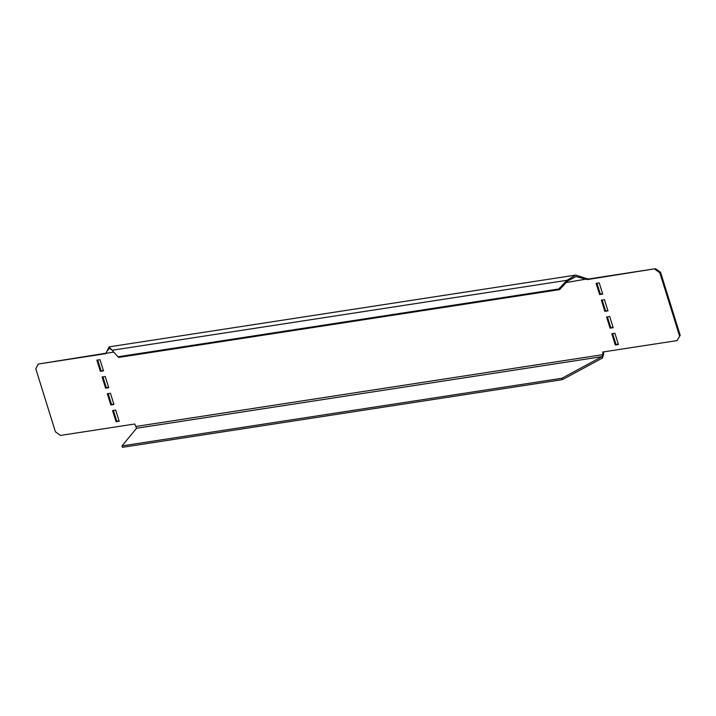 <?xml version="1.0" encoding="UTF-8"?>
<svg xmlns="http://www.w3.org/2000/svg" width="716" height="716" viewBox="0 0 716 716"><rect width="100%" height="100%" fill="white"/><g stroke="black" fill="none" stroke-linecap="round" stroke-linejoin="round"><path stroke-width="1.07" d="M111.669 349.721L109.315 348.352L106.97 351.296L109.092 346.866L117.961 356.783L558.775 288.987L566.893 280.314L567.707 280.94L559.599 289.613L558.775 288.987M559.599 289.613L118.775 357.409L117.961 356.783M106.97 351.296L105.637 353.668L38.234 364.041L35.8 368.812L55.418 431.802L60.475 435.426L134.733 424.006L136.577 428.24L122.015 445.907L561.971 378.245L562.4 379.641L602.38 358.063L603.686 354.116L602.962 354.635L602.783 352.021L677.05 340.601L680.2 335.303L677.05 340.601M112.081 350.267L566.893 280.314L575.753 275.087L588.131 279.061L587.415 279.571L575.986 276.573L567.707 280.94M566.204 282.543L587.791 278.819M588.131 279.061L655.525 268.688L660.582 272.313L680.2 335.303M105.87 353.23L38.234 364.041M603.525 351.905L603.686 354.116M119.044 420.874L116.762 421.232L113.397 410.42M113.817 404.084L111.535 404.433L108.17 393.621M103.355 370.485L101.072 370.834L97.698 360.023M108.581 387.284L106.299 387.633L102.934 376.822M596.956 283.241L600.321 294.052L602.603 293.703M602.183 300.04L605.548 310.851L607.83 310.502M607.419 316.839L610.784 327.651L613.066 327.293M612.645 333.629L616.02 344.441L618.302 344.092M587.415 279.571L655.525 268.688M660.582 272.313L659.866 272.832L654.809 269.207M659.866 272.832L679.484 335.822M618.418 344.477L614.928 333.28L611.813 333.763L615.295 344.96L618.418 344.477M613.182 327.686L609.701 316.481L606.577 316.964L610.068 328.161L613.182 327.686M607.956 310.887L604.465 299.691L601.351 300.165L604.832 311.362L607.956 310.887M602.72 294.088L599.238 282.892L596.115 283.366L599.605 294.571L602.72 294.088M105.583 388.153L102.093 376.956L105.216 376.473L108.707 387.669L105.583 388.153L106.299 387.633M100.356 371.353L96.866 360.157L99.98 359.674L103.471 370.87L100.356 371.353L101.072 370.834M110.819 404.952L107.328 393.746L110.452 393.272L113.933 404.468L110.819 404.952L111.535 404.433M116.046 421.742L112.555 410.545L115.679 410.071L119.169 421.268L116.046 421.742L116.762 421.232M136.121 426.432L602.962 354.635L601.95 356.658L602.38 358.063M561.971 378.245L601.95 356.658L136.577 428.24M122.015 445.907L122.445 447.312L562.4 379.641M615.295 344.96L616.02 344.441M610.068 328.161L610.784 327.651M604.832 311.362L605.548 310.851M599.605 294.571L600.321 294.052M105.798 353.355L113.763 352.129M575.753 275.087L109.092 346.866"/></g></svg>
